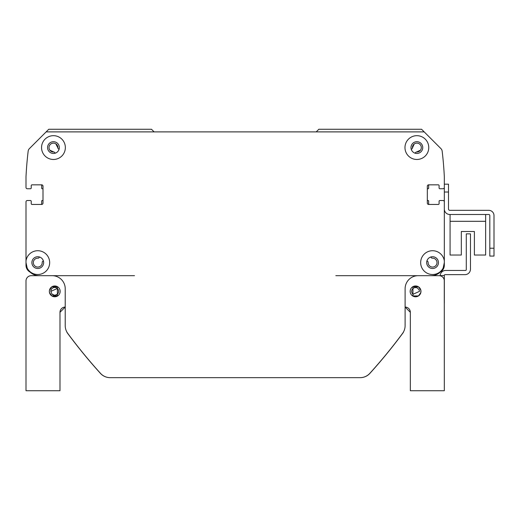 <?xml version="1.0" encoding="UTF-8"?>
<svg xmlns="http://www.w3.org/2000/svg" width="520" height="520" viewBox="0 0 520 520"><rect width="100%" height="100%" fill="white"/><g stroke="black" fill="none" stroke-linecap="round" stroke-linejoin="round"><path stroke-width="0.78" d="M430.684 257.043L431.6 257.959A0.786 0.786 0 0 0 432.211 258.187A4.446 4.446 0 0 1 437.001 262.502A4.446 4.446 0 0 1 432.445 267.059A4.446 4.446 0 0 1 428.129 262.269A0.786 0.786 0 0 0 427.901 261.651L426.985 260.735M440.226 272.123A7.846 7.846 0 0 0 444.327 265.226L444.327 215.553M444.327 179.472L444.327 187.447A1.306 1.306 0 0 1 443.014 188.754L439.881 188.754A0.786 0.786 0 0 1 439.094 187.967L439.094 185.614A0.786 0.786 0 0 0 438.308 184.834L428.636 184.834A1.306 1.306 0 0 0 427.329 186.141L427.329 203.131A1.306 1.306 0 0 0 428.636 204.444L438.308 204.444A0.786 0.786 0 0 0 439.094 203.658L439.094 201.305A0.786 0.786 0 0 1 439.881 200.519L443.014 200.519A1.306 1.306 0 0 1 444.327 201.825L444.327 262.613L443.144 268.047A11.895 11.895 0 0 1 424.106 270.985A11.895 11.895 0 0 1 427.232 251.979A11.895 11.895 0 0 1 444.327 260.858M429.423 204.444A0.786 0.786 0 0 1 428.636 203.658L428.636 201.045A0.52 0.52 0 0 0 428.116 200.519L427.85 200.519A0.52 0.52 0 0 1 427.329 199.999M427.329 189.28A0.52 0.52 0 0 1 427.85 188.754L428.116 188.754A0.52 0.52 0 0 0 428.636 188.233L428.636 185.614A0.786 0.786 0 0 1 429.423 184.834M444.327 187.447L444.327 176.806A366.035 366.035 0 0 0 442.156 151.106A4.134 4.134 0 0 0 440.973 148.668L421.577 129.272L318.825 129.272L316.212 131.892M154.109 131.892L151.495 129.272L48.743 129.272L29.348 148.668A4.134 4.134 0 0 0 28.171 151.106A366.035 366.035 0 0 0 26 176.806L26 179.472M26 215.553L26 201.825A1.306 1.306 0 0 1 27.306 200.519L30.446 200.519A0.786 0.786 0 0 1 31.226 201.305L31.226 203.658A0.786 0.786 0 0 0 32.013 204.444L41.684 204.444A1.306 1.306 0 0 0 42.998 203.131L42.998 186.141A1.306 1.306 0 0 0 41.684 184.834L32.013 184.834A0.786 0.786 0 0 0 31.226 185.614L31.226 187.967A0.786 0.786 0 0 1 30.446 188.754L27.306 188.754A1.306 1.306 0 0 1 26 187.447L26 176.806A366.035 366.035 0 0 1 28.171 151.099A4.134 4.134 0 0 1 29.348 148.668L46.13 131.892L424.19 131.892L440.973 148.668A4.134 4.134 0 0 1 442.156 151.099A366.035 366.035 0 0 1 444.327 176.806M40.904 184.834A0.786 0.786 0 0 1 41.684 185.614L41.684 188.233A0.52 0.52 0 0 0 42.211 188.754L42.471 188.754A0.52 0.52 0 0 1 42.998 189.28M42.998 199.999A0.52 0.52 0 0 1 42.471 200.519L42.211 200.519A0.52 0.52 0 0 0 41.684 201.045L41.684 203.658A0.786 0.786 0 0 1 40.904 204.444M26 201.825L26 265.226A7.846 7.846 0 0 0 30.102 272.123M43.342 260.735L42.425 261.651A0.786 0.786 0 0 0 42.198 262.269A4.446 4.446 0 0 1 37.882 267.059A4.446 4.446 0 0 1 33.319 262.502A4.446 4.446 0 0 1 38.11 258.187A0.786 0.786 0 0 0 38.727 257.959L39.644 257.043M412.21 148.538L411.294 149.454L412.21 148.538A0.786 0.786 0 0 0 412.438 147.921A4.446 4.446 0 0 1 416.754 143.13A4.446 4.446 0 0 1 421.317 147.693A4.446 4.446 0 0 1 416.526 152.009A0.786 0.786 0 0 0 415.909 152.237L415.272 152.874A0.786 0.786 0 0 0 415.084 153.179M55.243 153.179A0.786 0.786 0 0 0 55.055 152.874L54.411 152.237A0.786 0.786 0 0 0 53.8 152.009A4.446 4.446 0 0 1 49.01 147.693A4.446 4.446 0 0 1 53.566 143.13A4.446 4.446 0 0 1 57.883 147.921A0.786 0.786 0 0 0 58.11 148.538L59.027 149.454L58.11 148.538M415.272 152.874L415.909 152.237M416.526 152.009L420.466 150.189L416.526 152.009L420.466 150.189L416.526 152.009L420.466 150.189L416.526 152.009L420.466 150.189L418.288 151.788L420.466 150.189L416.526 152.009M55.835 143.826L56.68 144.521L55.835 143.826L56.68 144.521L55.835 143.826L56.68 144.521L55.835 143.826L56.68 144.521L55.835 143.826L57.883 147.921L57.499 145.73L57.883 147.921M412.965 145.457L412.438 147.921L414.187 144.034L412.438 147.921C415.356 141.778 415.356 141.778 412.438 147.921C415.356 141.778 415.356 141.778 412.438 147.921C415.356 141.778 415.356 141.778 412.438 147.921C415.356 141.778 415.356 141.778 412.438 147.921L413.647 144.521M49.855 150.189L53.8 152.009L49.855 150.189L53.8 152.009L49.855 150.189L53.8 152.009L49.855 150.189L53.8 152.009L49.855 150.189L53.8 152.009L49.855 150.189L53.8 152.009L49.855 150.189L53.8 152.009L49.855 150.189L53.8 152.009L49.855 150.189L52.032 151.788L49.855 150.189M54.411 152.237L55.055 152.874M418.288 151.788L420.466 150.189L418.288 151.788M412.828 145.73L412.438 147.921L413.017 145.366M444.327 200.519L444.327 209.014A5.492 5.492 0 0 0 449.813 214.506L488.774 214.506A1.047 1.047 0 0 1 489.814 215.553L489.814 256.081L494 256.081L494 215.553A5.226 5.226 0 0 0 488.774 210.327L449.813 210.327A1.306 1.306 0 0 1 448.507 209.014L448.507 184.178L444.327 184.178L444.327 200.519M450.073 214.506L450.073 255.034L461.318 255.034L461.318 231.504L474.39 231.504L474.39 255.034L485.635 255.034L485.635 214.506M444.327 275.425L440.147 275.685A5.492 5.492 0 0 1 445.634 270.459L465.504 270.459A0.786 0.786 0 0 0 466.284 269.672L466.284 233.857L470.47 233.857L470.47 269.152A5.492 5.492 0 0 1 464.978 274.644L445.107 274.644A0.786 0.786 0 0 0 444.327 275.425M444.327 293.989L444.327 275.685M420.856 290.264L418.516 286.845L412.951 286.8L412.951 288.45L411.97 289.809L411.645 291.375L411.97 292.936L412.951 294.3L412.951 295.952L418.516 295.906L420.856 292.487M412.951 286.8L412.951 295.952M412.951 294.3L419.484 291.375L419.172 289.842L417.092 287.762L414.778 287.534L412.951 288.45A3.92 3.92 0 0 0 412.893 288.502M420.862 290.303L420.862 292.448M420.966 291.375A5.402 5.402 0 0 1 412.861 296.056A5.402 5.402 0 0 1 412.861 286.695A5.402 5.402 0 0 1 420.966 291.375M49.471 292.487L51.811 295.906L57.376 295.952L57.376 286.8L51.811 286.845L49.471 290.264M49.465 292.448L49.355 291.382M49.355 291.375A5.402 5.402 0 0 1 57.46 286.695A5.402 5.402 0 0 1 57.46 296.056A5.402 5.402 0 0 1 49.355 291.375L49.465 290.303M57.376 286.8L57.376 288.45L50.837 291.375L51.987 294.144L54.763 295.295L57.376 294.3L57.376 295.952M51.987 294.144A3.92 3.92 0 0 0 57.376 294.3L58.357 292.936L58.682 291.375L58.357 289.809L57.376 288.45M50.837 291.375A3.92 3.92 0 0 1 57.434 288.502M134.505 275.685L31.226 275.685A5.226 5.226 0 0 0 26 280.917L26 390.728L59.989 390.728L59.989 312.293A5.226 5.226 0 0 1 65.221 307.06L59.989 312.293L65.221 307.06L59.989 312.293L65.221 307.06L59.989 312.293L65.221 307.06L59.989 312.293L65.221 307.06L65.221 325.65A13.072 13.072 0 0 0 67.782 333.424A522.906 522.906 0 0 0 100.497 373.353A13.072 13.072 0 0 0 110.188 377.656L360.139 377.656A13.072 13.072 0 0 0 369.824 373.353A522.906 522.906 0 0 0 402.545 333.424A13.072 13.072 0 0 0 405.106 325.65L405.106 288.762A13.072 13.072 0 0 1 418.178 275.685L431.249 275.685A13.072 13.072 0 0 0 443.144 268.047M405.106 307.06L410.332 312.293L405.106 307.06A5.226 5.226 0 0 1 410.332 312.293L405.106 307.06L410.332 312.293L410.332 390.728L444.327 390.728L444.275 280.202M335.822 275.685L439.094 275.685A5.226 5.226 0 0 1 444.327 280.917L444.327 303.141M26 260.858L26 262.613L26 260.858A11.895 11.895 0 0 1 38.649 250.75A11.895 11.895 0 0 1 40.56 274.177A11.895 11.895 0 0 1 27.183 268.047A13.072 13.072 0 0 0 39.072 275.685L52.143 275.685A13.072 13.072 0 0 1 65.221 288.762L65.221 325.65M66.905 332.072A1.306 1.306 0 0 0 67.151 332.677A522.906 522.906 0 0 0 100.412 373.353A13.072 13.072 0 0 0 110.103 377.656L189.085 377.656M281.242 377.656L360.224 377.656A13.072 13.072 0 0 0 369.915 373.353A522.906 522.906 0 0 0 403.175 332.677A1.306 1.306 0 0 0 403.416 332.072M110.188 377.656L360.139 377.656M428.766 147.576A11.895 11.895 0 0 1 410.924 157.879A11.895 11.895 0 0 1 410.924 137.274A11.895 11.895 0 0 1 428.766 147.576M65.351 147.576A11.895 11.895 0 0 1 47.502 157.879A11.895 11.895 0 0 1 47.502 137.274A11.895 11.895 0 0 1 65.351 147.576M422.754 147.576A5.883 5.883 0 0 0 413.933 142.48A5.883 5.883 0 0 0 413.933 152.672A5.883 5.883 0 0 0 422.754 147.576M438.445 262.613A5.883 5.883 0 0 0 429.618 257.517A5.883 5.883 0 0 0 429.618 267.709A5.883 5.883 0 0 0 438.445 262.613M43.648 262.613A5.883 5.883 0 0 0 34.827 257.517A5.883 5.883 0 0 0 34.827 267.709A5.883 5.883 0 0 0 43.648 262.613M27.183 268.047L26 262.613M59.332 147.576A5.883 5.883 0 0 0 50.511 142.48A5.883 5.883 0 0 0 50.511 152.672A5.883 5.883 0 0 0 59.332 147.576M494 248.235L494 215.553L494 248.235L489.814 248.235M488.774 214.506A1.047 1.047 0 0 1 489.814 215.553A1.047 1.047 0 0 0 488.774 214.506M449.813 210.327A1.306 1.306 0 0 1 448.507 209.014A1.306 1.306 0 0 0 449.813 210.327M461.318 231.504L474.39 231.504L461.318 231.504M450.073 221.306L485.635 221.306M444.327 192.023L448.507 192.023"/></g></svg>
